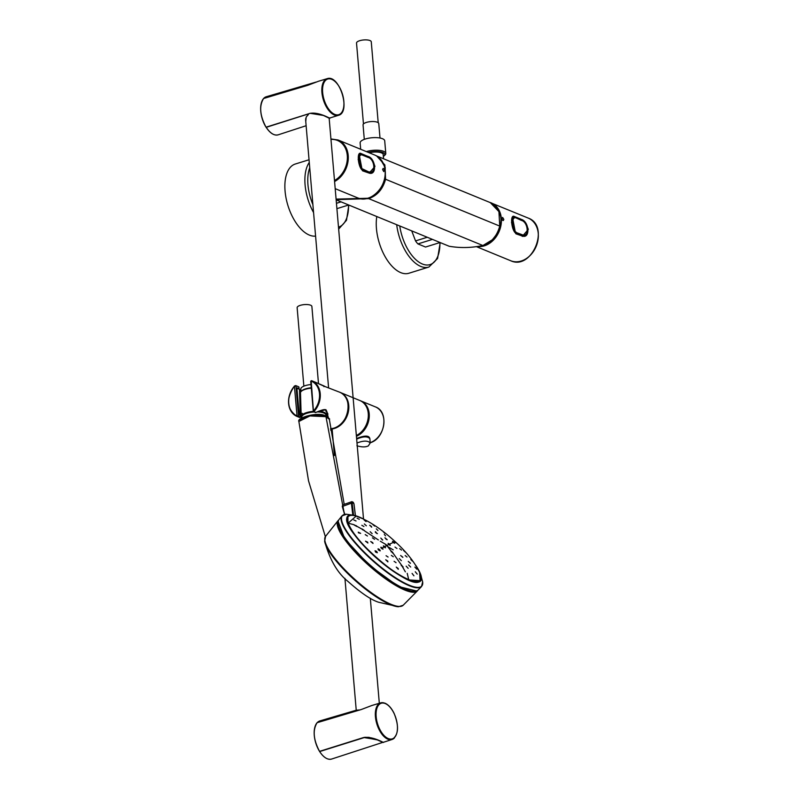 <?xml version="1.0" encoding="UTF-8"?>
<svg xmlns="http://www.w3.org/2000/svg" width="799" height="799" viewBox="0 0 799 799"><rect width="100%" height="100%" fill="white"/><g stroke="black" fill="none" stroke-linecap="round" stroke-linejoin="round"><path stroke-width="1.2" d="M344.619 514.396L342.282 506.496L351.42 503.17L352.788 515.025M352.009 501.622L342.671 504.898L342.411 506.336L344.749 514.366M356.034 520.978L353.787 519.929L356.034 520.978M359.28 519.31L357.083 518.211L359.28 519.31M372.134 533.632L370.187 531.725L372.134 533.632M363.915 526.511L361.827 525.283L363.915 526.511M366.351 525.802L364.334 523.974L366.351 525.802M388.793 544.519C390.351 545.637 390.581 545.517 389.483 544.179C387.924 543.05 387.705 543.16 388.793 544.519C390.351 545.637 390.581 545.517 389.483 544.179C387.924 543.05 387.705 543.16 388.793 544.519L387.155 545.347L385.677 544.738L387.575 546.506L387.155 545.347L386.666 545.907M386.037 544.558L380.354 541.253M382.371 539.994L380.803 538.077L382.721 540.024M377.078 533.592L375.48 531.705C374.961 531.904 375.49 532.534 377.078 533.592L377.428 533.622M371.375 527.05C371.895 526.881 371.335 526.271 369.707 525.253L371.715 527.09M365.882 521.467L364.014 519.879L366.202 521.517M349.373 526.591L347.935 523.285L347.925 516.693L349.732 515.645M356.724 526.441L354.177 525.003L356.454 525.802M354.197 524.773L348.194 523.185C351.56 531.585 359.78 541.992 372.853 554.396C386.247 566.631 398.252 575.06 408.858 579.674C418.866 583.52 422.641 581.572 420.184 573.832L419.645 572.493M362.137 528.978L364.504 530.626L362.406 529.627M364.494 530.836L378.356 539.934M419.665 572.523C414.591 562.206 406.541 552.029 395.505 541.982C383.58 530.866 371.855 522.736 360.309 517.602L356.174 516.124L347.895 523.335M391.091 551.769L391.18 551.13L392.699 553.108C393.238 552.878 392.728 552.219 391.18 551.13L387.575 546.506L393.208 549.872M384.719 533.183L383.36 531.884L384.719 533.183M374.621 526.082L372.823 524.563L374.621 526.082M386.137 539.225L387.195 539.725L384.938 537.747L386.137 539.225M385.557 535.869L384.319 534.441L385.557 535.869M377.957 530.526L376.309 528.848L377.957 530.526M390.262 545.337L389.982 544.708M393.258 542.431C394.796 543.61 394.986 543.54 393.827 542.211C392.249 540.983 392.059 541.053 393.258 542.431C394.796 543.61 394.986 543.54 393.827 542.211C392.249 540.983 392.059 541.053 393.258 542.431L389.483 544.179M395.325 541.902C393.807 540.573 393.677 540.573 394.946 541.902C396.494 543.2 396.624 543.2 395.325 541.902C393.807 540.573 393.677 540.573 394.946 541.902C396.494 543.2 396.624 543.2 395.325 541.902L395.485 542.611M360.639 533.362L358.272 532.154L358.491 532.853L360.639 533.362M367.56 542.102L365.503 541.183L367.89 543.02L367.56 542.102M374.561 539.305L372.414 537.847L374.561 539.305M367.43 535.999L365.223 534.611L367.43 535.999M372.644 542.591L370.716 541.522L373.023 543.45L372.644 542.591M375.65 552.129L377.318 552.738L376.679 551.4L375.041 550.771L375.65 552.129M378.676 550.102C380.334 551.21 380.614 551.04 379.505 549.582C377.827 548.464 377.547 548.633 378.676 550.102C380.334 551.21 380.614 551.04 379.505 549.582C377.827 548.464 377.547 548.633 378.676 550.102M380.214 550.841L380.004 550.131M381.513 548.414C383.011 549.382 383.27 549.233 382.272 547.974C380.664 546.856 380.414 547.005 381.513 548.414C383.011 549.382 383.27 549.233 382.272 547.974C380.664 546.856 380.414 547.005 381.513 548.414M383.021 549.183L382.771 548.514M384.029 547.005C385.597 548.114 385.837 547.984 384.758 546.616C383.19 545.507 382.941 545.647 384.029 547.005C385.597 548.114 385.837 547.984 384.758 546.616C383.19 545.507 382.941 545.647 384.029 547.005L382.272 547.974M385.517 547.804L385.258 547.145M405.313 552.089L403.565 550.471L405.313 552.089M412.494 561.168L410.806 559.51L412.494 561.168M396.933 548.474L395.006 547.075L396.933 548.474M401.557 550.102L399.67 548.653L401.557 550.102M407.031 557.023L405.173 555.555L407.031 557.023M402.826 557.163L400.629 555.515L402.826 557.372M410.376 563.125L408.259 561.397L410.376 563.325M416.798 569.038L414.881 567.09L416.818 569.218M420.893 578.756L420.064 580.663L408.778 579.934L407.22 573.332M398.192 568.489L396.254 567.09L398.302 569.297L398.192 568.489M387.755 561.048L385.717 559.779L387.885 561.857L387.755 561.048M393.308 556.753L391.34 555.395L393.308 556.753M396.054 562.696L394.097 561.317L396.054 562.696M388.084 557.043L386.077 555.724L388.084 557.043M403.165 567.07L401.388 564.963L405.373 571.844M393.058 553.128L401.388 564.963L401.248 565.662M412.084 573.412L413.912 575.799L412.084 573.412M415.26 571.764L417.198 574.101L415.26 571.764M399.29 558.561L401.368 560.658L399.29 558.561M406.162 566.151L408.169 568.329L406.162 566.151M408.549 564.913L410.676 567.03L408.549 564.913M325.802 416.599A12.654 4.245 -4.9 0 1 326.711 418.007M338.077 521.288L344.749 538.816L369.328 565.342L398.561 586.556L416.688 591.02M344.459 514.426L325.962 416.669L309.932 415.939L298.876 421.463C296.399 417.667 319.22 411.375 325.493 415.999C328.988 418.157 330.267 419.265 329.328 419.305L325.962 416.669A1.069 0.849 -67.7 0 0 325.493 415.999M315.046 726.541A19.845 10.207 -107.2 0 0 319.54 751.37L363.665 737.507L376.888 739.644L382.721 742.391M371.984 705.447L361.268 709.522L371.984 705.447M361.268 709.522L317.103 722.705L361.278 709.512M318.641 81.198L307.755 85.323L318.641 81.198M310.152 113.308L266.027 127.191L310.152 113.308L323.385 115.446L329.158 118.192L338.556 115.286A19.176 9.868 -107.2 0 1 334.352 114.996A19.176 9.868 -107.2 0 1 323.096 98.906A19.176 9.868 -107.2 0 1 324.664 80.3A19.176 9.868 -107.2 0 1 327.191 78.662L318.431 81.268M266.047 127.131L266.047 127.131A19.955 10.267 -107.2 0 1 263.59 98.507L307.765 85.313M329.617 118.022L329.637 118.052C331.905 119.69 319.65 111.71 310.222 113.348L310.242 113.278M296.998 388.254A17.159 13.543 112.3 0 1 297.308 387.905L296.789 388.763L298.946 413.822L300.144 415.39L300.214 416.968A0.539 0.519 -74.6 0 1 299.555 417.448L299.555 417.448A0.539 0.519 -74.6 0 1 299.505 417.438L297.088 416.459A19.296 15.231 -67.7 0 0 297.138 416.479L297.038 415.86L298.556 416.149L295.96 385.937L294.501 386.277A18.767 14.811 -67.7 0 0 297.038 415.86L294.412 386.037C285.772 399.041 286.671 409.178 297.088 416.459A19.296 15.231 -67.7 0 1 294.432 386.167M297.138 416.479L300.134 416.798L300.144 415.39M297.098 388.014L298.936 388.564L298.876 387.135L299.026 388.773M327.121 416.768L327.68 413.373M327.7 417.118L327.82 413.902M299.036 388.714L298.976 387.285A0.539 0.539 0 0 0 298.646 386.776L295.73 385.577L294.412 386.037L295.73 385.577L298.397 386.766M323.335 385.897L315.355 382.232L324.314 386.107L323.955 386.666M311.52 380.664L310.711 381.173L313.288 411.285L315.765 412.394L325.902 409.657L328.419 417.687M313.727 410.676A18.767 14.811 -67.7 0 0 311.191 381.093L313.478 411.515L313.727 410.676L314.187 411.745M311.191 381.093L311.69 380.724A19.296 15.231 -67.7 0 1 311.75 380.743L315.355 382.232M315.645 412.484L315.295 412.524A0.539 0.539 0 0 0 315.735 412.514C328.139 407.17 325.612 410.097 327.82 413.912L327.8 413.752M297.927 416.788L299.505 417.438L300.214 416.968M339.965 392.339A19.296 15.231 112.3 0 1 340.294 392.469A19.296 15.231 112.3 0 1 348.054 413.103A19.296 15.231 112.3 0 1 330.576 429.093M340.294 392.469L359.78 400.479A19.296 15.231 112.3 0 1 368.229 417.378A19.296 15.231 112.3 0 1 356.354 435.505M300.564 392.319L299.525 389.363L297.488 388.384L297.018 389.293L299.086 413.433L300.344 415.001L301.123 413.892M327.63 414.591L327.031 416.718M301.123 413.692L302.342 413.343M301.123 413.912L299.975 415.21L301.123 413.912M297.218 388.184L298.936 389.073M356.604 438.431L357.872 438.032C365.862 435.036 369.887 435.555 369.947 439.58M357.003 443.016C363.445 440.519 367.85 440.499 370.237 442.956L369.867 438.661C367.48 436.124 363.076 436.284 356.674 439.14M357.243 445.832L357.093 444.044M303.86 386.157L297.138 307.705A7.401 2.477 -4.9 0 1 302.402 304.848A7.401 2.477 -4.9 0 1 310.791 305.288A7.401 2.477 -4.9 0 1 311.88 306.436L318.501 383.66M301.043 391.57L300.824 389.003A10.667 3.576 -4.9 0 1 310.991 384.539M301.123 414.132L300.484 392.828A11.336 3.805 -4.9 0 1 301.113 391.49L301.682 390.891A10.667 3.576 -4.9 0 1 311.27 387.755M301.113 391.49A11.336 3.805 -4.9 0 1 311.3 388.154M318.461 411.255A12.654 4.245 -4.9 0 1 324.554 412.524A12.654 4.245 -4.9 0 1 326.401 414.401A12.654 4.245 -4.9 0 1 325.982 415.75M301.842 417.817A12.654 4.245 -4.9 0 1 301.193 416.569A12.654 4.245 -4.9 0 1 313.298 411.345M317.053 411.894A12.115 4.065 -4.9 0 1 324.144 413.153A12.115 4.065 -4.9 0 1 325.922 415.031L326.022 416.219M301.842 417.907L301.782 417.108A12.115 4.065 -4.9 0 1 313.977 411.984M305.757 121.658L306.187 117.103L308.374 114.477A19.116 9.838 -107.2 0 1 308.084 114.027L266.267 127.321A19.945 10.267 72.8 0 0 278.202 134.821C274.137 135.81 270.122 133.313 266.167 127.331L266.137 127.161M266.237 127.131L307.935 114.027M305.637 118.991L306.297 117.103M308.304 114.696L306.796 116.294L308.204 114.746A19.336 9.948 -107.2 0 1 307.895 114.277L307.865 114.187M308.344 113.937L308.394 114.497L308.334 113.937M272.619 95.81L263.7 98.387A19.945 10.267 -107.2 0 1 266.287 96.749L316.084 82.067M263.61 98.477L306.746 85.623M383.13 742.211L383.15 742.251C385.468 743.879 373.542 736.089 363.735 737.547L319.69 751.549L364.734 737.427L377.308 739.904L382.891 742.341L331.625 759.05A19.945 10.267 -107.2 0 1 319.69 751.549M325.782 720.109L358.981 710.201A19.336 9.948 72.8 0 1 359.23 709.951L356.044 710.261M364.704 737.297L369.208 737.347M319.56 751.33A19.955 10.267 -107.2 0 1 317.103 722.705C312.549 730.096 313.368 739.654 319.54 751.39L364.734 737.427M356.324 710.311L357.163 710.301M357.732 710.251L359.46 710.151M360.679 149.273L360.129 142.911A12.335 4.135 -4.9 0 1 372.064 137.738A12.335 4.135 -4.9 0 1 384.709 140.804L385.787 153.388A12.335 4.135 -4.9 0 1 384.349 155.565M366.351 151.61A12.335 4.135 -4.9 0 1 378.966 150.312A12.335 4.135 -4.9 0 1 385.787 153.388M364.294 139.366L363.056 124.924A7.88 2.647 -4.9 0 1 370.686 121.608A7.88 2.647 -4.9 0 1 378.766 123.575L380.004 138.017M363.465 123.975L356.524 43.056A7.401 2.477 -4.9 0 1 363.685 39.95A7.401 2.477 -4.9 0 1 371.265 41.788L378.207 122.706M383.56 158.771L383.19 154.517A9.648 3.236 175.1 0 0 381.483 152.889A9.648 3.236 175.1 0 0 369.218 152.779M383.36 156.444A11.236 3.765 175.1 0 0 384.768 154.387A11.236 3.765 175.1 0 0 382.781 152.489A11.236 3.765 175.1 0 0 368.309 152.409M336.908 208.649L348.674 205.003L336.908 208.649M336.449 203.306L341.063 201.867M411.725 230.891L415.53 240.898A17.428 8.969 72.8 0 0 417.917 243.905L425.527 247.031L440.049 242.526L425.597 247.011A17.428 8.969 72.8 0 0 425.657 246.991M417.917 243.905L432.439 239.4M415.53 240.898L427.245 237.273M336.089 199.101L368.499 198.252C376.878 195.336 382.431 188.944 385.148 179.096L385.188 167.43L379.964 158.512M440.209 242.596L437.582 258.486L428.903 267.036L408.888 273.248A37.533 19.306 -107.2 0 1 376.449 228.644A37.533 19.306 -107.2 0 1 376.798 216.549M315.585 236.114A37.533 19.306 -107.2 0 1 285.073 191.111A37.533 19.306 -107.2 0 1 295.28 164.025L309.043 159.76M515.005 217.438L521.387 220.384C528.159 221.902 529.477 237.233 522.626 234.886L516.304 232.549C511.799 230.152 510.441 214.232 515.005 217.438L521.407 220.065C528.489 221.653 529.847 237.583 522.696 235.176L522.626 234.886M514.985 217.757L512.678 218.387L515.225 231.59L516.234 232.259M515.874 233.797L522.486 236.085L515.874 233.797L511.49 222.531L514.656 216.699C509.732 213.033 511.25 230.811 516.094 233.458L522.486 236.085C530.616 238.761 529.088 220.983 521.048 219.335L514.386 216.519L520.788 219.146M522.266 236.424L528.309 229.433L526.511 224.369M523.745 221.103L521.338 219.405M502.611 217.408L503.819 219.375C503.31 221.153 502.681 220.894 501.922 218.596L502.611 217.408M369.288 171.905C376.139 174.252 374.821 158.921 368.039 157.403L368.059 157.083C375.15 158.671 376.509 174.601 369.358 172.194L361.887 168.609L359.34 155.405C358.322 155.086 359.31 167.141 361.887 168.609M368.039 157.403L361.647 154.776L359.34 155.405M369.358 172.194L362.966 169.568C358.461 167.171 357.093 151.251 361.667 154.457L361.647 154.776M373.143 161.328L374.971 166.452L369.148 173.103C377.268 175.78 375.75 158.002 367.71 156.344L361.318 153.718C356.394 150.052 357.912 167.83 362.746 170.477L369.148 173.103L362.536 170.816L358.152 159.55L361.048 153.538L367.71 156.344L361.048 153.538M370.416 158.132L367.45 156.165M383.75 171.605L382.641 169.608C383.041 167.86 383.68 168.12 384.529 170.377L383.75 171.605M352.159 503.14C352.549 501.472 353.158 501.722 353.987 503.889L351.93 501.642L351.42 503.17L352.159 503.14L353.548 515.195M353.987 503.889L355.345 515.645M417.977 590.171A52.954 13.174 -138.4 0 1 369.757 564.733A52.954 13.174 -138.4 0 1 338.786 519.859L341.912 515.924A53.223 13.243 -138.4 0 0 373.043 561.028A53.223 13.243 -138.4 0 0 421.512 586.596L417.977 590.171C403.185 600.558 330.297 535.969 338.786 519.859M346.666 514.246A53.054 13.193 41.6 0 0 346.506 514.246A53.054 13.193 41.6 0 0 346.496 514.246A53.054 13.193 41.6 0 0 351.959 538.446A53.054 13.193 41.6 0 0 397.982 579.295A53.054 13.193 41.6 0 0 422.641 581.842L422.641 581.842A53.054 13.193 41.6 0 0 422.601 581.592M414.042 591.39A52.634 13.094 -138.4 0 1 369.607 564.893A52.634 13.094 -138.4 0 1 338.037 523.904M420.743 579.485A48.31 12.015 -138.4 0 1 420.024 580.863C411.415 593.527 336.279 526.931 347.785 516.723A48.31 12.015 -138.4 0 1 349.093 515.844M363.525 519.03A48.789 12.135 41.6 0 0 354.636 515.455A48.789 12.135 41.6 0 0 354.626 515.455A48.789 12.135 41.6 0 0 356.364 537.208A48.789 12.135 41.6 0 0 401.388 576.389A48.789 12.135 41.6 0 0 420.484 573.912A48.789 12.135 41.6 0 0 420.474 573.912A48.789 12.135 41.6 0 0 415.919 565.582M355.435 515.665L354.017 504.089M362.127 529.188L356.744 526.221M386.456 545.717L384.758 546.616M394.946 541.902L393.827 542.211M420.064 580.663L419.655 572.503M398.421 606.751A51.545 12.824 -138.4 0 1 390.471 604.653A51.545 12.824 -138.4 0 1 349.383 575.15A51.545 12.824 -138.4 0 1 324.644 541.243C329.697 559.6 337.438 572.973 347.875 581.342C360.838 592.898 371.076 599.859 378.596 602.236L398.441 606.751A51.545 12.824 -138.4 0 1 398.421 606.751L403.175 605.262L417.248 591.04A52.984 13.184 -138.4 0 1 368.998 565.592A52.984 13.184 -138.4 0 1 338.007 520.698L338.606 520.099M403.175 605.262A51.905 12.914 -138.4 0 1 355.915 580.334A51.905 12.914 -138.4 0 1 325.563 536.349L338.007 520.698M324.644 541.243A51.545 12.824 -138.4 0 1 324.644 541.233L325.563 536.349M300.005 419.635L311.141 415.071L325.003 415.979M394.476 737.886A19.176 9.868 -107.2 0 1 392.059 739.484A19.176 9.868 -107.2 0 1 376.898 724.114A19.176 9.868 -107.2 0 1 380.704 702.86A19.176 9.868 -107.2 0 1 384.778 703.2M376.159 716.703A18.657 9.598 -107.2 0 1 385.258 703.549A18.657 9.598 -107.2 0 1 397.353 725.412A18.657 9.598 -107.2 0 1 388.264 738.566A18.657 9.598 -107.2 0 1 376.159 716.703M307.755 85.323L263.59 98.507C259.036 105.897 259.855 115.465 266.027 127.191A19.845 10.207 -107.2 0 1 261.533 102.342M343.84 101.213A18.657 9.598 -107.2 0 1 334.751 114.377A18.657 9.598 -107.2 0 1 322.646 92.504A18.657 9.598 -107.2 0 1 331.745 79.351A18.657 9.598 -107.2 0 1 343.84 101.213M333.872 428.174A19.296 15.231 112.3 0 1 330.536 428.803L333.912 428.184C349.153 424.469 353.587 396.803 339.655 392.209A19.296 15.231 112.3 0 1 347.915 410.516A19.296 15.231 112.3 0 1 333.872 428.174M314.307 411.155A19.296 15.231 -67.7 0 0 311.75 380.743L311.69 380.724M313.478 411.515L315.295 412.524M299.975 415.21L299.455 414.991L300.234 414.951L299.495 389.263L300.474 391.79M299.365 389.243L297.318 388.204M362.686 402.167A19.086 15.061 112.3 0 1 368.599 419.685A19.086 15.061 112.3 0 1 356.404 435.994M370.207 442.666A19.296 15.231 112.3 0 0 383.72 424.858A19.296 15.231 112.3 0 0 375.41 406.891L360.249 400.679A19.296 15.231 112.3 0 1 360.729 400.868A19.296 15.231 112.3 0 1 369.118 418.296A19.296 15.231 112.3 0 1 356.424 436.294M271.081 132.874A19.735 10.157 -107.2 0 1 266.207 127.331M324.554 757.132A19.845 10.207 -107.2 0 1 319.64 751.519M344.928 578.356L356.234 710.211L319.89 720.918A19.945 10.267 72.8 0 0 317.303 722.566L317.283 722.636M336.149 199.84L449.128 246.242C460.144 248.159 471.39 247.92 482.856 245.513L368.699 198.631L337.498 199.62M376.579 155.915L384.858 164.954L385.587 179.196C382.861 189.163 377.238 195.635 368.699 198.621M385.148 179.096L499.745 226.087L498.926 211.615L490.316 202.626C499.774 209.428 502.931 217.258 499.804 226.127L499.745 226.087C496.998 236.085 491.365 242.556 482.856 245.513L482.856 245.513M499.735 226.137L499.804 226.127C499.595 229.653 497.058 234.237 492.184 239.88L482.926 245.523C471.43 247.93 460.174 248.169 449.158 246.252L336.159 199.86M428.903 267.036A37.533 19.306 -107.2 0 1 396.694 224.719M439.919 242.576A35.546 18.287 -107.2 0 1 422.361 264A35.546 18.287 -107.2 0 1 399.76 225.977M313.568 212.564A37.533 19.306 -107.2 0 1 305.088 184.909A37.533 19.306 -107.2 0 1 309.273 162.457M348.544 205.043A35.546 18.287 -107.2 0 1 338.496 227.126M312.888 204.584A35.546 18.287 -107.2 0 1 307.965 184.829A35.546 18.287 -107.2 0 1 309.732 167.82M516.304 232.549L522.696 235.176M510.611 260.704C532.014 270.931 550.541 225.817 528.129 218.047A23.051 18.197 112.3 0 1 538.256 233.518A23.051 18.197 112.3 0 1 529.997 255.61A23.051 18.197 112.3 0 1 510.611 260.704L476.903 246.851M478.421 246.601A23.051 18.197 -67.7 0 0 501.323 218.357A23.051 18.197 -67.7 0 0 491.205 202.886A23.051 18.197 -67.7 0 0 489.627 202.337L528.129 218.047M480.079 246.262A22.771 17.977 -67.7 0 0 500.943 218.357A22.771 17.977 -67.7 0 0 494.062 204.844M368.059 157.083L361.667 154.457M334.501 180.544A22.392 17.668 -67.7 0 0 347.285 155.475A22.392 17.668 -67.7 0 0 330.976 139.425M334.581 181.533A23.051 18.197 -67.7 0 0 348.204 155.465A23.051 18.197 -67.7 0 0 338.087 139.995L330.936 138.946M338.087 139.995L375.011 155.156A23.051 18.197 112.3 0 1 385.128 170.626A23.051 18.197 112.3 0 1 376.878 192.719A23.051 18.197 112.3 0 1 357.493 197.812L335.19 188.654M363.705 519.12L354.636 515.455L346.496 514.246L341.912 515.924M420.474 573.902L422.641 581.842L421.512 586.596M342.681 504.898L342.292 506.496L344.589 514.396M420.484 573.912L415.81 565.412M347.385 517.303L347.925 516.693C349.562 515.105 352.309 514.916 356.164 516.114M419.435 581.372L420.014 580.713M417.248 591.04L417.777 590.361M325.343 536.638L308.534 480.838L298.876 421.463M329.328 419.315L344.209 504.359M383.24 742.341L392.059 739.484C398.591 735.09 399.25 726.341 394.047 713.237C391.5 708.104 388.494 704.758 385.018 703.2L380.704 702.86L371.944 705.467M327.191 78.662C339.415 74.047 351.25 112.18 338.556 115.286M323.275 385.877L339.655 392.209M299.295 417.358L299.555 417.448A0.539 0.539 0 0 0 300.234 416.908L301.403 417.278M300.234 416.908L300.164 415.4M330.736 430.271L332.284 430.911M325.662 410.107L325.972 411.375M375.41 406.891C389.473 411.615 385.038 439.13 369.787 442.876M370.237 442.956L368.349 445.892C365.493 447.28 361.687 447.23 356.913 445.732M301.123 414.182L301.193 416.569M379.315 703.27L370.307 598.231M363.515 519.02L329.118 117.793M334.401 455.56L332.124 428.973M328.579 387.655L305.618 119.81M306.127 125.723L278.202 134.821M263.65 98.427L266.287 96.749M317.193 722.725L319.89 720.918M331.625 759.05C327.59 760.039 323.575 757.512 319.59 751.469M376.159 155.735L490.316 202.626M348.833 205.063L346.496 220.284L338.666 229.093M512.678 218.387C511.67 218.067 512.648 230.122 515.225 231.59M514.496 216.539L520.888 219.166M375.011 155.156C380.943 157.852 384.329 163.026 385.178 170.676C387.285 186.946 370.087 203.875 357.493 197.812"/></g></svg>
